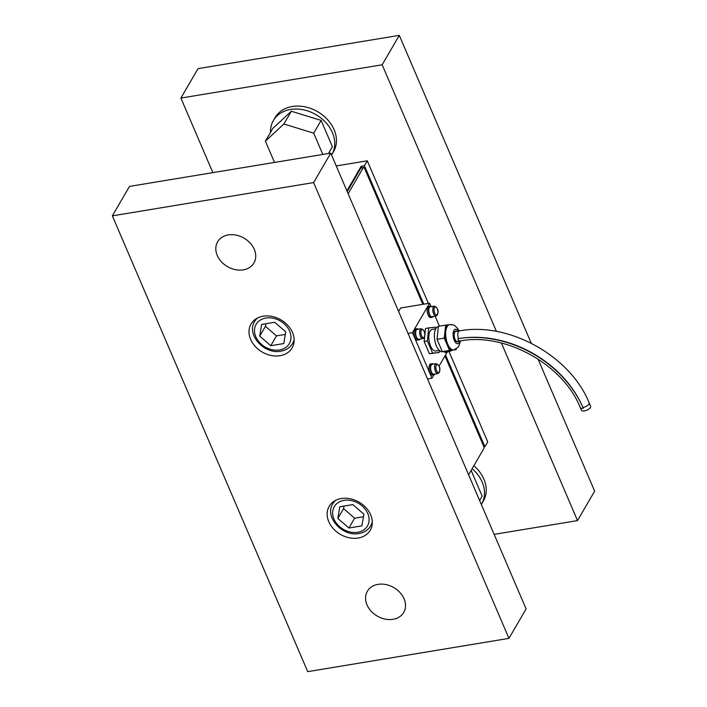 <?xml version="1.0" encoding="UTF-8"?>
<svg xmlns="http://www.w3.org/2000/svg" width="707" height="707" viewBox="0 0 707 707"><rect width="100%" height="100%" fill="white"/><g stroke="black" fill="none" stroke-linecap="round" stroke-linejoin="round"><path stroke-width="1.06" d="M361.816 167.692L361.197 166.251L364.414 165.712L423.758 304.169M346.898 190.819L361.197 166.251M445.525 354.958L484.887 446.789L483.88 446.957M448.927 351.326L487.742 441.884L484.887 446.789M336.232 165.942L367.278 160.807L428.389 303.409M367.278 160.807L364.414 165.712M393.03 619.305A21.024 16.473 30.2 0 1 371.113 611.148A21.024 16.473 30.2 0 1 367.366 591.255A21.024 16.473 30.2 0 1 378.051 584.362A21.024 16.473 30.2 0 1 399.968 592.519A21.024 16.473 30.2 0 1 403.715 612.412A21.024 16.473 30.2 0 1 393.03 619.305M243.261 269.862A21.024 16.473 30.2 0 1 221.344 261.705A21.024 16.473 30.2 0 1 217.597 241.821A21.024 16.473 30.2 0 1 228.281 234.918A21.024 16.473 30.2 0 1 250.198 243.084A21.024 16.473 30.2 0 1 253.937 262.969A21.024 16.473 30.2 0 1 243.261 269.862M358.193 538.027A23.764 18.629 30.2 0 1 333.412 528.801A23.764 18.629 30.2 0 1 329.179 506.318A23.764 18.629 30.2 0 1 341.26 498.523A23.764 18.629 30.2 0 1 366.032 507.75A23.764 18.629 30.2 0 1 370.265 530.232A23.764 18.629 30.2 0 1 358.193 538.027M280.052 355.709A23.764 18.629 30.2 0 1 255.271 346.483A23.764 18.629 30.2 0 1 251.038 324A23.764 18.629 30.2 0 1 263.119 316.206A23.764 18.629 30.2 0 1 287.89 325.432A23.764 18.629 30.2 0 1 292.124 347.915A23.764 18.629 30.2 0 1 280.052 355.709M307.704 671.65L112.351 215.856L313.608 182.583L508.96 638.368L307.704 671.65M313.608 182.583L330.743 153.136L129.487 186.409L112.351 215.856M330.743 153.136L526.096 608.93L508.96 638.368M494.14 534.377L577.513 520.591L594.649 491.144L538.036 359.05M531.249 343.231L399.296 35.35L198.04 68.632L180.904 98.07L212.86 172.623M496.438 331.442L382.16 64.797L399.296 35.35M577.513 520.591L501.413 343.036M382.16 64.797L180.904 98.07M344 506.053L343.567 508.642L354.631 518.204L363.451 516.746M337.858 518.461L339.802 506.751L352.82 504.595L363.884 514.157L361.931 525.867L348.922 528.023L337.858 518.461L343.567 508.642M348.922 528.023L354.631 518.204M265.859 323.735L265.425 326.325L276.49 335.887L285.31 334.429M259.716 336.143L261.661 324.433L274.678 322.277L285.743 331.839L283.79 343.549L270.781 345.705L259.716 336.143L265.425 326.325M270.781 345.705L276.49 335.887M444.959 355.939L483.668 446.25A1.829 0.822 -99.4 0 1 483.747 448.751L468.6 474.777M347.208 191.544L360.862 168.08L363.274 167.683A1.829 0.822 -99.4 0 1 363.628 167.391A1.829 0.822 -99.4 0 1 364.494 168.213L422.83 304.328M363.628 167.391L361.215 167.798A1.829 0.822 80.6 0 0 360.862 168.08M348.127 193.7L363.274 167.683M473.858 465.727A33.821 26.504 30.2 0 1 483.88 479.125A33.821 26.504 30.2 0 1 483.323 501.069L481.608 504.011A33.821 26.504 30.2 0 1 481.334 504.48M472.143 468.679A33.821 26.504 30.2 0 1 482.165 482.068A33.821 26.504 30.2 0 1 481.608 504.011M331.556 155.036A33.821 26.504 -149.8 0 0 331.839 154.568A33.821 26.504 -149.8 0 0 332.396 132.633A33.821 26.504 -149.8 0 0 303.312 109.788A33.821 26.504 -149.8 0 0 273.379 120.544A33.821 26.504 -149.8 0 0 270.489 132.386M331.839 154.568L333.554 151.625A33.821 26.504 -149.8 0 0 334.111 129.681A33.821 26.504 -149.8 0 0 305.026 106.845A33.821 26.504 -149.8 0 0 275.094 117.601L273.379 120.544M471.136 470.42L482.165 496.164L479.629 500.521M328.446 153.516L332.396 146.72L321.119 120.402L291.328 111.238L272.822 128.391L265.39 141.153L283.905 123.999L313.696 133.163L322.816 154.444M291.328 111.238L283.905 123.999M321.119 120.402L313.696 133.163M274.51 162.433L265.39 141.153M398.598 311.451L400.604 308.005L429.582 303.206L430.872 306.228M435.141 316.188L439.409 326.139M447.089 352.28L439.118 365.979M433.948 374.851L431.977 378.236L412.446 332.652L429.582 303.206M427.532 378.97L431.977 378.236M408.001 333.386L412.446 332.652M434.973 374.038A5.665 2.554 -99.4 0 1 433.912 374.86L432.622 375.072A5.665 2.554 -99.4 0 1 429.927 372.527A5.665 2.554 -99.4 0 1 430.775 363.893L432.065 363.672A5.665 2.554 -99.4 0 1 433.329 364.114M433.912 374.86A5.665 2.554 -99.4 0 1 431.217 372.315A5.665 2.554 -99.4 0 1 432.065 363.672M448.114 351.459A5.665 2.554 -99.4 0 1 447.054 352.28L445.764 352.501A5.665 2.554 -99.4 0 1 443.969 351.512M447.054 352.28A5.665 2.554 -99.4 0 1 445.26 351.299M433.135 316.515A5.665 2.554 -99.4 0 1 432.074 317.337L430.784 317.549A5.665 2.554 -99.4 0 1 428.089 315.004A5.665 2.554 -99.4 0 1 428.937 306.37L430.227 306.158A5.665 2.554 -99.4 0 1 431.491 306.599M432.074 317.337A5.665 2.554 -99.4 0 1 429.379 314.792A5.665 2.554 -99.4 0 1 430.227 306.158M419.993 339.095A5.665 2.554 -99.4 0 1 418.933 339.917L417.651 340.129A5.665 2.554 -99.4 0 1 414.956 337.584A5.665 2.554 -99.4 0 1 415.796 328.949L417.086 328.728A5.665 2.554 -99.4 0 1 418.358 329.17M418.933 339.917A5.665 2.554 -99.4 0 1 416.237 337.363A5.665 2.554 -99.4 0 1 417.086 328.728M436.192 363.645L432.171 364.308A5.029 2.271 80.6 0 0 431.42 371.97A5.029 2.271 80.6 0 0 433.806 374.233L437.836 373.561L439.268 372.483C440.717 368.382 439.692 365.431 436.192 363.645A5.029 2.271 80.6 0 0 435.22 364.423A5.029 2.271 80.6 0 0 435.441 371.299A5.029 2.271 80.6 0 0 437.836 373.561M445.772 351.22A5.029 2.271 80.6 0 0 446.948 351.653L450.969 350.99L452.409 349.903M434.354 306.122L430.333 306.785A5.029 2.271 80.6 0 0 429.582 314.447A5.029 2.271 80.6 0 0 431.968 316.709L435.998 316.047L437.43 314.96C438.879 310.859 437.854 307.916 434.354 306.122A5.029 2.271 80.6 0 0 433.382 306.909A5.029 2.271 80.6 0 0 433.603 313.784A5.029 2.271 80.6 0 0 435.998 316.047M421.213 328.702L417.192 329.365A5.029 2.271 80.6 0 0 416.441 337.027A5.029 2.271 80.6 0 0 418.836 339.28L422.857 338.618L424.288 337.539C425.747 333.439 424.721 330.487 421.213 328.702A5.029 2.271 80.6 0 0 420.25 329.48A5.029 2.271 80.6 0 0 420.462 336.355A5.029 2.271 80.6 0 0 422.857 338.618M458.339 341.26A5.488 2.474 -99.4 0 1 457.438 341.87A5.488 2.474 -99.4 0 1 454.831 339.404A5.488 2.474 -99.4 0 1 455.644 331.053A5.488 2.474 -99.4 0 1 456.695 331.344M445.684 351.229L442.529 351.75A12.797 5.771 -99.4 0 1 436.44 345.997A12.797 5.771 -99.4 0 1 435.883 328.49A12.797 5.771 -99.4 0 1 438.358 326.501L438.375 326.493M439.294 350.433L435.795 351.008A10.967 4.949 -99.4 0 1 429.715 343.646A10.967 4.949 -99.4 0 1 430.095 331.07A10.967 4.949 -99.4 0 1 432.216 329.365L435.715 328.79M459.037 331.176C458.657 329.683 457.305 327.915 454.954 325.865C454.557 325.132 452.772 324.725 449.625 324.637A12.797 5.771 -99.4 0 0 447.151 326.625A12.797 5.771 -99.4 0 0 447.717 344.132A12.797 5.771 -99.4 0 0 453.797 349.885L452.993 350.018A12.797 5.771 -99.4 0 1 452.851 350.036A12.797 5.771 -99.4 0 1 446.904 344.265A12.797 5.771 -99.4 0 1 444.959 331.618A12.797 5.771 -99.4 0 1 446.347 326.758A12.797 5.771 -99.4 0 1 448.821 324.769A12.797 5.771 -99.4 0 1 448.963 324.752M456.245 348.993L456.174 349.673L449.537 350.407L444.279 338.123L445.64 325.114L448.892 324.752M450.836 324.54L452.427 324.734M445.64 325.114L438.402 326.307L437.032 339.325L442.29 351.6L456.174 349.673M439.462 350.584L439.268 352.466L432.631 353.2L427.373 340.915L428.734 327.907L435.371 327.182L435.91 328.446M428.734 327.907L425.517 328.437L424.889 334.402M424.651 336.673L424.147 341.454L429.414 353.73L439.268 352.466M427.373 340.915L424.147 341.454M432.631 353.2L429.414 353.73M449.537 350.407L442.29 351.6M444.279 338.123L437.032 339.325M459.347 330.903L455.723 331.503A5.029 2.271 80.6 0 0 454.212 336.117A5.029 2.271 80.6 0 0 456.695 341.322A5.029 2.271 80.6 0 0 457.358 341.419L460.177 340.96A5.029 2.271 80.6 0 1 459.515 340.862A5.029 2.271 80.6 0 1 457.791 338.697L458.596 338.565A100.553 78.804 30.2 0 1 582.957 407.479A5.029 2.148 -23.2 0 0 589.152 402.804C570.257 355.789 508.545 321.579 459.347 330.903A5.029 2.271 80.6 0 0 458.596 338.565M582.957 407.479L583.284 408.239A5.029 2.148 -23.2 0 1 580.615 407.966A5.029 2.148 -23.2 0 1 580.235 407.524L581.375 410.184A5.029 2.148 -23.2 0 0 581.755 410.626A5.029 2.148 -23.2 0 0 587.437 409.901A5.029 2.148 -23.2 0 0 590.619 406.225L589.152 402.804M372.289 523.118L370.689 525.875A21.944 17.189 -149.8 0 0 372.28 521.633M357.707 532.265A19.195 15.041 30.2 0 1 333.96 519.106A19.195 15.041 30.2 0 1 344.026 500.362A19.195 15.041 30.2 0 1 367.773 513.512A19.195 15.041 30.2 0 1 357.707 532.265M335.666 500.317A21.944 17.189 -149.8 0 0 332.767 503.799C324.195 517.02 342.63 537.046 359.006 533.493C364.246 532.574 368.135 530.038 370.689 525.875M294.147 340.801L292.548 343.558A21.944 17.189 -149.8 0 0 294.139 339.316M279.565 349.947A19.195 15.041 30.2 0 1 255.819 336.788A19.195 15.041 30.2 0 1 265.885 318.044A19.195 15.041 30.2 0 1 289.631 331.194A19.195 15.041 30.2 0 1 279.565 349.947M257.525 318A21.944 17.189 -149.8 0 0 254.626 321.482C246.054 334.703 264.489 354.728 280.865 351.176C286.105 350.257 289.994 347.72 292.548 343.558M436.352 365.051A4.109 1.856 -99.4 0 1 439.1 366.261A4.109 1.856 -99.4 0 1 439.286 371.891A4.109 1.856 -99.4 0 1 436.537 370.68A4.109 1.856 -99.4 0 1 436.352 365.051M449.979 350.699A5.029 2.271 80.6 0 0 450.969 350.99M434.513 307.527A4.109 1.856 -99.4 0 1 437.262 308.738A4.109 1.856 -99.4 0 1 437.447 314.368A4.109 1.856 -99.4 0 1 434.699 313.157A4.109 1.856 -99.4 0 1 434.513 307.527M421.372 330.107A4.109 1.856 -99.4 0 1 424.129 331.318A4.109 1.856 -99.4 0 1 424.306 336.947A4.109 1.856 -99.4 0 1 421.558 335.737A4.109 1.856 -99.4 0 1 421.372 330.107M459.727 341.03A7.317 3.296 -99.4 0 1 459.143 342.542A7.317 3.296 -99.4 0 1 454.256 340.385A7.317 3.296 -99.4 0 1 453.664 330.938A7.317 3.296 -99.4 0 1 458.083 331.115M583.284 408.239A101.472 79.52 -149.8 0 0 457.791 338.697M334.367 501.042L332.767 503.799M256.226 318.724L254.626 321.482M449.625 324.637L448.821 324.769M453.797 349.885L458.445 347.013L460.593 340.889M580.235 407.524C563.143 364.432 505.028 332.237 460.177 340.96"/></g></svg>
